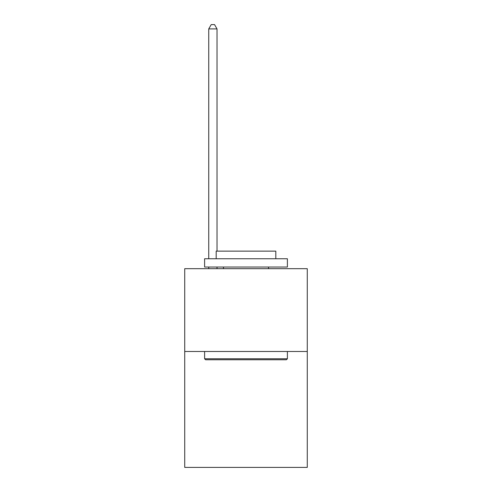<?xml version="1.0" encoding="UTF-8"?>
<svg xmlns="http://www.w3.org/2000/svg" width="492" height="492" viewBox="0 0 492 492"><rect width="100%" height="100%" fill="white"/><g stroke="black" fill="none" stroke-linecap="round" stroke-linejoin="round"><path stroke-width="0.74" d="M307.272 351.485L307.272 467.4L184.728 467.4L184.728 268.687L307.272 268.687L307.272 351.485L184.728 351.485M205.595 359.763L204.604 358.773L287.396 358.773L286.405 359.763L205.595 359.763M287.396 258.749L287.396 267.033L204.604 267.033L204.604 258.749L287.396 258.749M216.191 258.749L216.191 251.135L275.809 251.135L275.809 258.749M287.396 351.485L287.396 358.773M204.604 351.485L204.604 358.773M268.521 267.033L268.521 268.687M223.479 267.033L223.479 268.687M217.021 268.687L217.021 267.033M217.021 251.135L217.021 28.905L208.743 28.905L208.743 258.749M208.743 268.687L208.743 267.033M208.743 28.905L211.228 24.6L214.537 24.6L217.021 28.905"/></g></svg>
